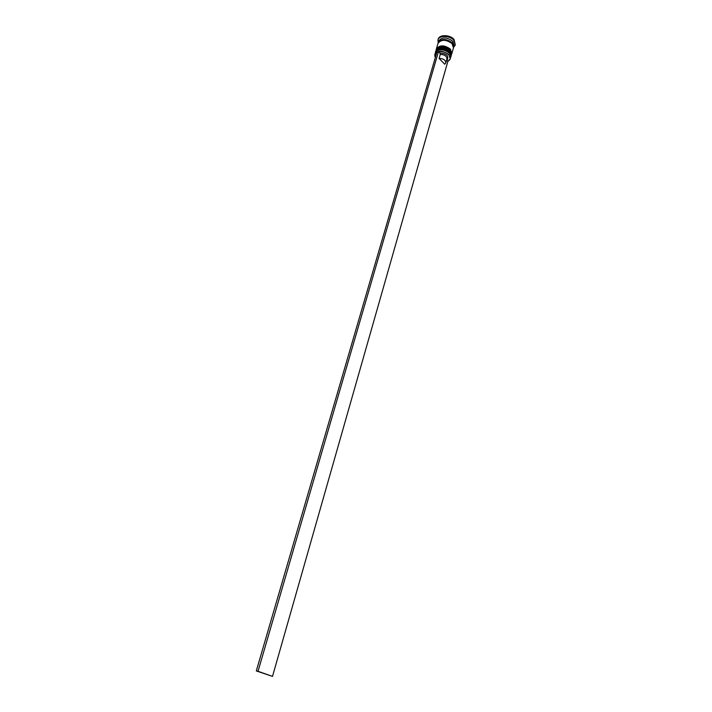 <?xml version="1.0" encoding="UTF-8"?>
<svg xmlns="http://www.w3.org/2000/svg" width="712" height="712" viewBox="0 0 712 712"><rect width="100%" height="100%" fill="white"/><g stroke="black" fill="none" stroke-linecap="round" stroke-linejoin="round"><path stroke-width="1.07" d="M448.676 54.779C445.846 52.207 442.508 51.193 438.654 51.736L439.874 52.999C446.495 53.498 448.961 55.714 447.287 59.657L446.691 60.048L447.884 61.294L448.934 60.636C450.705 58.971 450.616 57.022 448.676 54.779M435.352 57.476L434.792 54.343C438.058 50.241 442.748 50.312 448.88 54.566L450.34 58.829L447.91 61.321M436.839 52.385C435.094 53.409 434.489 54.824 435.014 56.622L435.37 57.423M448.863 52.706C446.113 50.285 442.926 49.368 439.304 49.947C442.989 49.368 446.202 50.312 448.952 52.804M450.34 58.829L450.651 55.251L449.29 53.124C444.893 49.591 440.612 48.932 436.438 51.148L434.792 54.343M449.521 50.285C446.789 47.891 443.629 46.974 440.043 47.544C443.718 46.974 446.913 47.927 449.637 50.401M451.203 55.794L451.328 52.83L449.975 50.721C445.605 47.197 441.324 46.538 437.159 48.745L435.682 51.317C438.939 47.197 443.629 47.268 449.744 51.522L451.123 56.034M438.138 43.005L438.69 41.029C441.956 36.855 446.629 36.908 452.707 41.18L454.14 45.479L453.553 47.455M438.183 42.773L437.96 39.943C438.966 35.235 449.566 35.324 453.722 40.121L455.333 44.963L453.633 47.223M436.322 49.172L436.376 48.932C439.642 44.803 444.324 44.865 450.429 49.128L451.808 53.64M436.376 48.932L437.996 43.388C441.262 39.231 445.943 39.294 452.022 43.557L453.464 47.855L451.88 53.409M438.227 42.604C441.493 38.439 446.175 38.492 452.253 42.764L453.686 47.063M437.96 39.943L438.192 39.16C439.197 34.452 449.797 34.532 453.953 39.329L455.333 44.963M439.874 52.999L440.256 54.432C444.528 54.53 446.762 56.034 446.949 58.918L445.801 62.932L444.706 64.222L439.09 58.437C443.371 58.553 445.605 60.048 445.801 62.932M440.256 54.432L439.09 58.437M447.884 61.294L272.509 676.4L258.029 671.3L438.503 51.576L436.928 52.092L256.302 670.927L258.029 671.3M272.509 676.4L256.302 670.927M435.388 52.448L435.495 51.958C438.761 47.837 443.442 47.909 449.566 52.163L451.016 56.435L449.61 52.003C443.496 47.748 438.806 47.677 435.539 51.798L435.522 51.878M451.043 56.355L449.619 51.807M436.091 50.062L436.189 49.573C439.455 45.443 444.137 45.506 450.251 49.769L451.746 53.889L450.296 49.609C444.19 45.346 439.5 45.283 436.242 49.413L436.216 49.493M451.72 53.961L450.304 49.413M438.325 42.649C441.538 38.519 446.157 38.573 452.173 42.791L453.589 47.054M435.495 51.958L435.539 51.798C439.171 47.455 443.816 47.41 449.486 51.664M450.847 56.907L451.016 56.435M436.189 49.573L436.242 49.413C439.874 45.061 444.51 45.016 450.171 49.27M451.524 54.521L451.702 54.041M446.682 59.835L447.287 59.657"/></g></svg>
